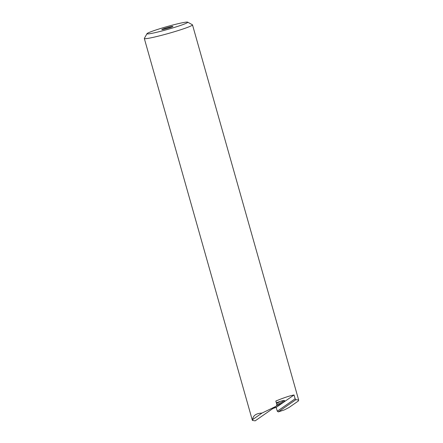 <?xml version="1.0" encoding="UTF-8"?>
<svg xmlns="http://www.w3.org/2000/svg" width="443" height="443" viewBox="0 0 443 443"><rect width="100%" height="100%" fill="white"/><g stroke="black" fill="none" stroke-linecap="round" stroke-linejoin="round"><path stroke-width="0.66" d="M184.066 22.438A21.186 1.44 -15.8 0 0 161.712 28.153A21.186 1.44 -15.8 0 0 147.004 33.657A21.186 1.44 -15.8 0 0 150.664 33.563A21.186 1.44 -15.8 0 0 174.343 27.444A21.186 1.44 -15.8 0 0 187.677 22.15A21.186 1.44 -15.8 0 0 184.066 22.438M187.677 22.15L192.417 24.786A25.035 1.706 164.2 0 1 192.5 24.88A25.035 1.706 164.2 0 1 175.877 31.276A25.035 1.706 164.2 0 1 148.676 38.27A25.035 1.706 164.2 0 1 144.324 38.513A25.035 1.706 164.2 0 1 144.346 38.386L147.004 33.657M276.36 405.888A10.593 1.423 156.4 0 0 284.683 400.699A10.593 1.423 156.4 0 0 279.959 401.48A10.593 1.423 156.4 0 0 276.338 402.825M162.808 29.515A5.776 0.393 -15.8 0 0 169.088 27.903A5.776 0.393 -15.8 0 0 172.925 26.425A5.776 0.393 -15.8 0 0 171.923 26.48A5.776 0.393 -15.8 0 0 165.643 28.097A5.776 0.393 -15.8 0 0 161.806 29.57A5.776 0.393 -15.8 0 0 162.808 29.515M276.166 406.242L255.162 420.85L252.388 420.418L252.654 419.571C252.781 417.605 253.651 416.055 255.257 414.925C256.879 413.806 259.122 413.192 261.979 413.081L276.166 406.242L276.914 404.858L275.834 401.048C283.714 397.764 289.788 395.743 294.052 394.979L276.205 407.394L272.949 408.479M289.091 407.438L284.456 409.858L278.315 411.907L295.902 399.669L298.676 400.101L298.416 400.948L289.091 407.438M280.175 401.408A8.09 1.085 -23.6 0 1 276.498 403.401M276.205 407.394L277.285 411.204L295.132 398.789L294.052 394.979M295.132 398.789L295.902 399.669M277.285 411.204L278.315 411.907M261.979 413.081L252.654 419.571M283.93 400.505A10.593 1.423 -23.6 0 1 276.842 404.614M252.388 420.418L144.324 38.513M298.676 400.101L192.5 24.88"/></g></svg>
